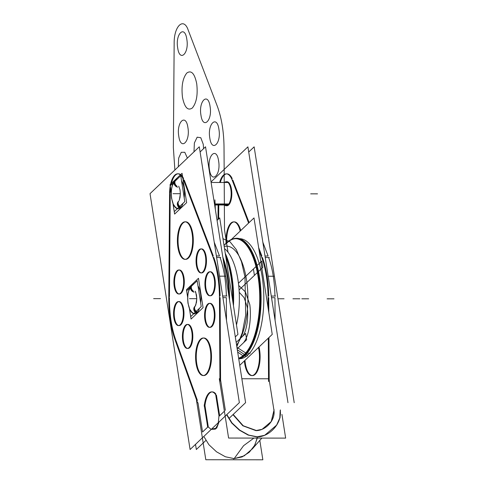 <?xml version="1.0" encoding="UTF-8"?>
<svg xmlns="http://www.w3.org/2000/svg" width="484" height="484" viewBox="0 0 484 484"><rect width="100%" height="100%" fill="white"/><g stroke="black" fill="none" stroke-linecap="round" stroke-linejoin="round"><path stroke-width="0.73" d="M195.518 444.348L196.329 449.521L205.615 440.688M200.104 151.958L205.531 146.797L245.6 402.646L228.865 418.569M214.237 242.206L219.494 255.957L214.237 242.206L219.494 255.957L214.237 242.206L219.494 255.957L216.39 255.957M220.057 257.476A62.297 25.337 90.1 0 1 226.331 296.008A62.297 25.337 90.1 0 0 220.057 257.476A62.297 25.337 90.1 0 1 226.331 296.008A62.297 25.337 90.1 0 0 220.057 257.476A62.297 25.337 90.1 0 1 226.294 294.284M222.918 297.654L226.349 297.654L226.482 320.396L226.349 297.654L222.918 297.654L226.349 297.654L226.482 320.396L226.349 297.654L222.918 297.654L226.349 297.654L226.482 320.396M214.448 280.139A12.009 4.882 -89.9 0 0 209.802 271.754A12.009 4.882 -89.9 0 0 205.349 288.797M210.431 295.772A12.009 4.882 -89.9 0 0 215.005 279.425A12.009 4.882 -89.9 0 0 210.455 271.754M210.129 271.784A12.009 4.882 -89.9 0 0 205.888 288.101A12.009 4.882 -89.9 0 0 210.104 295.748M150.022 193.667L190.091 449.515L239.356 402.64L199.293 146.785L150.022 193.667M219.591 415.345L216.427 395.132M212.331 391.895A18.761 7.629 -89.9 0 1 215.888 394.067A18.761 7.629 -89.9 0 0 204.968 405.58L208.253 426.579M207.684 427.124L202.554 432L197.98 402.791L202.554 432L207.684 427.124L202.554 432L197.98 402.791L202.554 432L207.684 427.124L202.554 432L197.98 402.791M197.381 400.413L175.976 340.561M175.728 339.877A62.297 25.337 90.1 0 1 169.442 297.636A62.297 25.337 -89.9 0 0 175.728 339.877A62.297 25.337 90.1 0 1 169.442 297.636A62.297 25.337 -89.9 0 0 175.728 339.877A62.297 25.337 90.1 0 1 169.442 297.636M169.448 296.716L170.235 194.302M170.247 193.364A19.892 8.089 90.1 0 1 170.58 188.052A19.892 8.089 -89.9 0 0 170.247 193.364A19.892 8.089 90.1 0 1 170.58 188.052A19.892 8.089 -89.9 0 0 170.247 193.364A19.892 8.089 90.1 0 1 170.58 188.052M178.027 173.816A19.892 8.089 -89.9 0 0 171.07 184.967A19.892 8.089 90.1 0 1 183.587 178.536A19.892 8.089 -89.9 0 0 178.354 173.804M184.235 180.054L213.256 255.951M213.813 257.47A62.297 25.337 90.1 0 1 220.093 296.002A62.297 25.337 -89.9 0 0 213.813 257.47A62.297 25.337 90.1 0 1 220.093 296.002A62.297 25.337 -89.9 0 0 213.813 257.47A62.297 25.337 90.1 0 1 220.093 296.002M220.111 297.648L220.583 379.867L220.111 297.648L220.583 379.867L220.111 297.648L220.583 379.867L225.35 410.311M224.394 411.219L219.651 415.732M205.125 287.393A12.009 4.882 -89.9 0 0 209.772 295.772A12.009 4.882 -89.9 0 0 214.224 278.736M205.591 257.288A12.009 4.882 -89.9 0 0 200.945 248.903A12.009 4.882 -89.9 0 0 196.492 265.946M201.58 272.922A12.009 4.882 -89.9 0 0 206.154 256.574A12.009 4.882 -89.9 0 0 201.604 248.903M201.277 248.933A12.009 4.882 -89.9 0 0 197.03 265.25A12.009 4.882 -89.9 0 0 201.247 272.897M196.274 264.536A12.009 4.882 -89.9 0 0 200.921 272.922A12.009 4.882 -89.9 0 0 205.373 255.879M214.122 311.726A12.009 4.882 -89.9 0 0 209.475 303.341A12.009 4.882 -89.9 0 0 205.016 320.384M210.104 327.359A12.009 4.882 -89.9 0 0 214.678 311.012A12.009 4.882 -89.9 0 0 210.129 303.341M209.802 303.371A12.009 4.882 -89.9 0 0 205.561 319.688A12.009 4.882 -89.9 0 0 209.772 327.335M204.799 318.974A12.009 4.882 -89.9 0 0 209.445 327.359A12.009 4.882 -89.9 0 0 213.898 310.317M183.103 309.96A12.009 4.882 -89.9 0 0 178.457 301.574A12.009 4.882 -89.9 0 0 174.004 318.617M179.086 325.593A12.009 4.882 -89.9 0 0 183.66 309.246A12.009 4.882 -89.9 0 0 179.116 301.574M178.79 301.605A12.009 4.882 -89.9 0 0 174.542 317.921A12.009 4.882 -89.9 0 0 178.759 325.569M173.786 317.214A12.009 4.882 -89.9 0 0 178.433 325.593A12.009 4.882 -89.9 0 0 182.885 308.556M183.43 278.373A12.009 4.882 -89.9 0 0 178.784 269.987A12.009 4.882 -89.9 0 0 174.331 287.03M179.419 294.006A12.009 4.882 -89.9 0 0 183.987 277.665A12.009 4.882 -89.9 0 0 179.443 269.993M179.116 270.018A12.009 4.882 -89.9 0 0 174.869 286.334A12.009 4.882 -89.9 0 0 179.086 293.982M174.113 285.627A12.009 4.882 -89.9 0 0 178.759 294.006A12.009 4.882 -89.9 0 0 183.212 276.969M191.954 332.81A12.009 4.882 -89.9 0 0 187.308 324.431A12.009 4.882 -89.9 0 0 182.855 341.468M187.943 348.45A12.009 4.882 -89.9 0 0 192.511 332.103A12.009 4.882 -89.9 0 0 187.967 324.431M187.641 324.455A12.009 4.882 -89.9 0 0 183.394 340.778A12.009 4.882 -89.9 0 0 187.611 348.419M182.637 340.064A12.009 4.882 -89.9 0 0 187.284 348.444A12.009 4.882 -89.9 0 0 191.737 331.407M192.299 234.922A18.761 7.629 -89.9 0 0 185.039 221.823A18.761 7.629 -89.9 0 0 178.082 248.449M185.656 259.351A18.761 7.629 -89.9 0 0 192.801 233.808A18.761 7.629 -89.9 0 0 185.699 221.823M185.366 221.841A18.761 7.629 -89.9 0 0 178.554 247.36A18.761 7.629 -89.9 0 0 185.324 259.333M177.737 246.247A18.761 7.629 -89.9 0 0 184.997 259.345A18.761 7.629 -89.9 0 0 191.954 232.719M210.492 351.1A18.761 7.629 -89.9 0 0 203.232 338.001A18.761 7.629 -89.9 0 0 196.274 364.627M203.849 375.53A18.761 7.629 -89.9 0 0 210.994 349.986A18.761 7.629 -89.9 0 0 203.891 338.001M203.564 338.02A18.761 7.629 -89.9 0 0 196.746 363.544A18.761 7.629 -89.9 0 0 203.522 375.511M195.929 362.431A18.761 7.629 -89.9 0 0 203.189 375.53A18.761 7.629 -89.9 0 0 210.147 348.904M219.101 416.403L215.598 394.067M207.454 426.344L211.145 429.369L215.253 429.126L218.139 424.178L219.034 415.339L218.139 424.178L215.259 429.12L211.145 429.369L207.461 426.344M257.579 436.864L248.697 435.092L239.743 430.125L232.024 422.949L226.833 414.552M257.506 436.883L254.887 445.032L249.502 451.977L242.278 456.817L234.147 458.626L243.579 445.697L253.912 438.074L243.579 445.697L234.147 458.626L225.35 456.757L216.523 451.808L208.925 444.723L203.818 436.453L208.925 444.723L216.523 451.808L225.35 456.757L234.147 458.626L244.202 455.861L252.473 448.722L261.862 438.087L252.261 449.001M211.544 429.096L216.669 428.171L219.028 421.981L216.669 428.171L211.544 429.096L216.669 428.171L219.028 421.981L215.743 428.848L211.55 429.096L216.693 428.152L219.022 421.988L216.693 428.152L211.55 429.096L216.693 428.152L219.022 421.988M264.736 435.273L256.943 436.937L248.141 435.074L239.32 430.125L231.721 423.04L226.609 414.764L231.721 423.04L239.32 430.125L248.141 435.074L256.943 436.937C269.552 436.955 282.22 423.246 280.206 410.378L279.794 417.976L276.642 425.097L264.778 435.261M233.554 458.977L233.754 458.62M256.798 436.864L264.669 435.304L276.836 425.006L280.048 417.698L280.393 409.906M241.855 378.748L268.529 378.778M219.306 378.724L228.599 438.05L285.645 438.111L281.93 414.389M262.147 429.296L271.221 421.564L273.962 410.365C275.511 420.251 265.643 430.651 255.957 430.639L242.841 425.787L232.967 414.661L242.841 425.787L255.957 430.639L262.116 429.314M268.953 337.523L269.195 379.922L268.953 337.523L269.195 379.922L268.953 337.523L269.195 379.922L273.908 409.99M256.538 430.566L243.24 425.769L233.191 414.449M255.867 430.566L262.074 429.332L271.464 421.395L274.132 409.785M196.51 400.413L205.803 459.733L262.848 459.8L259.781 440.186M248.716 152.018L254.148 146.852L294.212 402.7M262.848 242.26L268.106 256.012L262.848 242.26L268.106 256.012L262.848 242.26L268.106 256.012L265.002 256.012M268.668 257.53A62.297 25.337 90.1 0 1 274.942 296.069A62.297 25.337 90.1 0 0 268.668 257.53A62.297 25.337 90.1 0 1 274.942 296.069A62.297 25.337 90.1 0 0 268.668 257.53A62.297 25.337 90.1 0 1 274.906 294.339M275.094 320.456L274.96 297.708L275.094 320.456L274.96 297.708L271.53 297.708L274.96 297.708L275.094 320.456L274.96 297.708L271.53 297.708M211.036 181.923L247.905 146.846L287.974 402.694M218.659 218.901L218.768 204.998M226.639 173.877A19.892 8.089 -89.9 0 0 220.293 182.48A19.892 8.089 90.1 0 1 232.199 178.59A19.892 8.089 -89.9 0 0 226.972 173.859M232.846 180.108L249.097 222.604M258.631 247.548L261.868 256.006M262.431 257.524A62.297 25.337 90.1 0 1 268.705 296.057A62.297 25.337 -89.9 0 0 262.431 257.524A62.297 25.337 90.1 0 1 268.705 296.057A62.297 25.337 -89.9 0 0 262.431 257.524A62.297 25.337 90.1 0 1 268.705 296.057M268.723 297.702L268.808 312.519M269.195 379.922L273.908 409.996L269.195 379.922M230.947 190.121A12.009 4.882 -89.9 0 0 226.3 181.736A12.009 4.882 -89.9 0 0 224.6 182.486M226.936 205.754A12.009 4.882 -89.9 0 0 231.503 189.413A12.009 4.882 -89.9 0 0 226.96 181.742M226.633 181.766A12.009 4.882 -89.9 0 0 225.26 182.486A12.009 4.882 -89.9 0 1 231.503 189.413A12.009 4.882 -89.9 0 0 225.26 182.486A12.009 4.882 -89.9 0 1 231.503 189.413A12.009 4.882 -89.9 0 1 230.414 202.179A12.009 4.882 -89.9 0 1 225.235 205.004A12.009 4.882 -89.9 0 0 226.603 205.73M224.576 205.004A12.009 4.882 -89.9 0 0 226.276 205.754A12.009 4.882 -89.9 0 0 230.729 188.718M240.203 231.062A18.761 7.629 -89.9 0 0 233.651 221.878A18.761 7.629 -89.9 0 0 226.07 243.21M233.984 221.896A18.761 7.629 -89.9 0 0 226.7 242.599A18.761 7.629 -89.9 0 1 231.794 222.924A18.761 7.629 -89.9 0 1 240.736 230.559A18.761 7.629 -89.9 0 0 234.31 221.878M259.109 351.154A18.761 7.629 -89.9 0 0 258.462 347.506M244.372 360.913A18.761 7.629 -89.9 0 0 244.886 364.682M252.134 375.566A18.761 7.629 -89.9 0 1 245.364 363.599A18.761 7.629 -89.9 0 1 244.983 360.332A18.761 7.629 -89.9 0 0 245.364 363.599A18.761 7.629 -89.9 0 1 244.983 360.332A18.761 7.629 -89.9 0 0 245.364 363.599A18.761 7.629 -89.9 0 0 255.225 374.32A18.761 7.629 -89.9 0 0 259.606 350.047A18.761 7.629 -89.9 0 0 258.994 346.998A18.761 7.629 -89.9 0 1 259.606 350.047A18.761 7.629 -89.9 0 0 258.994 346.998A18.761 7.629 -89.9 0 1 259.606 350.047A18.761 7.629 -89.9 0 1 252.46 375.584M244.547 362.486A18.761 7.629 -89.9 0 0 251.807 375.584A18.761 7.629 -89.9 0 0 258.765 348.958M218 219.536L218.109 204.998M232.447 180.81A19.892 8.089 -89.9 0 0 226.312 173.859A19.892 8.089 -89.9 0 0 219.633 182.48M269.346 257.53L265.238 257.53M231.612 178.59L248.613 223.063M259.091 250.464L261.79 257.524M268.069 298.622A62.297 25.337 -89.9 0 0 260.949 255.34M275.614 296.069L271.276 296.063M268.057 296.057L268.124 308.157M268.299 338.147L268.547 381.567M197.569 402.785L174.627 338.643M168.789 296.716A62.297 25.337 -89.9 0 0 175.317 340.561M168.765 299.723L169.606 191.277M183.829 180.75A19.892 8.089 -89.9 0 0 177.701 173.804A19.892 8.089 -89.9 0 0 170.271 185.729M170.241 185.886A19.892 8.089 -89.9 0 0 169.588 194.302M182.994 178.536L213.178 257.47M216.626 257.47L220.734 257.476M219.452 298.567A62.297 25.337 -89.9 0 0 212.337 255.286M222.658 296.008L226.996 296.008M219.44 296.002L219.936 381.513M204.206 404.908L207.703 427.251M215.949 395.132A18.761 7.629 -89.9 0 0 211.671 391.895A18.761 7.629 -89.9 0 0 204.236 406.276M212.004 391.913A18.761 7.629 -89.9 0 0 204.968 405.58A18.761 7.629 -89.9 0 1 215.888 394.067A18.761 7.629 -89.9 0 0 204.968 405.58A18.761 7.629 -89.9 0 1 215.888 394.067M232.441 239.114A60.47 24.593 90.1 0 1 260.428 284.483A60.47 24.593 90.1 0 1 243.888 356.369L243.301 355.964M242.95 355.722L237.68 352.074M226.603 246.174A52.538 21.369 90.1 0 1 247.288 285.953A52.538 21.369 90.1 0 1 236.579 345.044A52.538 21.369 -89.9 0 0 247.56 289.081A52.538 21.369 -89.9 0 0 229.204 246.568M235.72 238.685A60.046 24.424 -89.9 0 0 227.214 242.732A60.046 24.424 90.1 0 1 258.777 277.036A60.046 24.424 90.1 0 1 244.753 354.711A60.046 24.424 90.1 0 1 238.666 358.39A60.046 24.424 -89.9 0 0 244.753 354.711A60.046 24.424 -89.9 0 0 259.999 287.708A60.046 24.424 -89.9 0 0 236.053 238.679M238.751 358.928A60.47 24.593 90.1 0 0 246.767 353.629L236.942 347.361M229.144 241.074L224.019 245.376M250.252 353.247L247.1 353.241M245.503 353.241A60.046 24.424 90.1 0 1 238.636 358.19M224.509 244.946A60.046 24.424 90.1 0 1 228.006 241.48M245.751 354.718L248.177 354.718A60.046 24.424 90.1 0 1 239.35 358.771A60.046 24.424 -89.9 0 0 248.177 354.718A60.046 24.424 -89.9 0 0 263.429 287.72A60.046 24.424 -89.9 0 0 239.489 238.685A60.046 24.424 90.1 0 1 263.429 287.72A60.046 24.424 90.1 0 1 248.177 354.718A60.046 24.424 90.1 0 1 239.87 358.759M225.399 244.202L225.145 244.202A60.046 24.424 90.1 0 1 235.393 238.679A60.046 24.424 90.1 0 1 259.466 289.565A60.046 24.424 90.1 0 1 242.641 355.964M247.391 355.97L244.384 355.964M231.328 239.507L253.997 217.939L272.238 334.402L239.749 365.311M217.062 220.426L219.712 217.903L237.953 334.365L235.303 336.888M229.543 300.11A60.046 24.424 -89.9 0 0 222.821 257.198A60.046 24.424 -89.9 0 1 229.543 300.11A60.046 24.424 -89.9 0 0 222.821 257.198A60.046 24.424 -89.9 0 1 229.543 300.11A60.046 24.424 -89.9 0 0 222.821 257.198M225.266 253.344A60.046 24.424 90.1 0 1 233.463 305.694M223.324 260.422A60.046 24.424 90.1 0 1 228.865 295.797M225.629 255.655A60.046 24.424 90.1 0 1 232.931 302.294A60.046 24.424 -89.9 0 0 225.629 255.655A60.046 24.424 90.1 0 1 232.931 302.294A60.046 24.424 -89.9 0 0 225.629 255.655M225.81 256.829A60.47 24.593 90.1 0 1 232.61 300.237M224.963 248.994A52.538 21.369 90.1 0 1 236.476 324.958A52.538 21.369 -89.9 0 0 225.556 249.52M193.509 313.372L191.918 312.24L189.746 309.24L187.955 303.153L187.641 298.743L187.967 294.205L188.651 291.017L191.089 286.02A4.126 3.37 39 0 0 192.947 291.749M193.406 291.967A4.126 3.37 39 0 0 194.072 292.185M197.055 313.36A4.126 3.63 -124.6 0 1 193.921 310.135A4.126 3.63 -124.6 0 1 195.161 306.166M195.736 292.197L196.794 298.604L196.474 302.439L195.143 306.184A4.126 3.515 46.4 0 0 196.964 312.676A15.01 6.104 -89.9 0 0 199.45 308.29A15.01 6.104 90.1 0 1 196.964 312.676A4.126 3.515 -133.6 0 1 195.143 306.184A4.126 3.515 46.4 0 0 196.964 312.676A4.126 3.515 -133.6 0 1 195.143 306.184A4.126 3.515 46.4 0 0 196.964 312.676A15.01 6.104 -89.9 0 0 199.45 308.29A15.01 6.104 90.1 0 1 196.964 312.676A15.01 6.104 90.1 0 1 193.927 313.547M192.795 291.168A4.126 3.515 46.4 0 1 192.584 284.677A4.126 3.515 46.4 0 0 192.795 291.168A4.126 3.515 -133.6 0 1 191.858 285.191A4.126 3.515 46.4 0 0 192.795 291.168A4.126 3.515 -133.6 0 1 191.864 285.179A4.126 3.515 46.4 0 0 192.795 291.168A4.126 3.515 -133.6 0 1 191.864 285.179M191.858 285.191L193.546 283.981A15.01 6.104 90.1 0 1 193.975 283.799A15.01 6.104 -89.9 0 0 193.527 283.987A15.01 6.104 90.1 0 1 193.975 283.799A15.01 6.104 -89.9 0 0 193.527 283.987A15.01 6.104 -89.9 0 1 193.975 283.799M197.998 285.911A15.01 6.104 90.1 0 1 200.642 302.79A15.01 6.104 -89.9 0 0 197.998 285.911A15.01 6.104 90.1 0 1 200.642 302.79A15.01 6.104 -89.9 0 0 197.998 285.911A15.01 6.104 -89.9 0 1 200.642 302.79M187.665 297.37L186.467 289.722L198.482 278.288L203.08 307.63L191.065 319.059L189.413 308.52M191.513 286.141L197.188 280.744L201.235 306.596L190.714 316.609L189.468 308.641M190.097 287.49L186.667 290.757L187.671 297.2M198.168 312.307A4.126 3.37 -141 0 1 194.955 309.706A4.126 3.37 -141 0 1 195.185 306.136M194.653 313.826C186.655 313.547 185.112 288.198 192.777 284.441A4.126 3.63 55.4 0 0 193.443 291.168M177.071 208.386L175.474 207.261L173.302 204.254L171.517 198.168L171.197 193.763L171.524 189.226L172.213 186.037L174.651 181.04A4.126 3.37 39 0 0 176.509 186.763M176.969 186.987A4.126 3.37 39 0 0 177.634 187.205M180.617 208.38A4.126 3.63 -124.6 0 1 177.477 205.149A4.126 3.63 -124.6 0 1 178.723 201.187A4.126 3.515 46.4 0 0 180.526 207.69A4.126 3.515 -133.6 0 1 178.705 201.205A4.126 3.515 46.4 0 0 180.526 207.69A15.01 6.104 -89.9 0 0 183.012 203.31A15.01 6.104 90.1 0 1 180.526 207.69A15.01 6.104 90.1 0 1 177.489 208.562M176.357 186.183A4.126 3.515 46.4 0 1 176.14 179.697A4.126 3.515 46.4 0 0 176.357 186.183A4.126 3.515 -133.6 0 1 175.414 180.205A4.126 3.515 46.4 0 0 176.357 186.183A4.126 3.515 -133.6 0 1 175.426 180.199A4.126 3.515 46.4 0 0 176.357 186.183A4.126 3.515 -133.6 0 1 175.426 180.199L177.102 178.995A15.01 6.104 90.1 0 1 177.537 178.814A15.01 6.104 -89.9 0 0 177.09 179.007A15.01 6.104 90.1 0 1 177.537 178.814A15.01 6.104 -89.9 0 0 177.09 179.007A15.01 6.104 -89.9 0 1 177.537 178.814M181.561 180.925A15.01 6.104 90.1 0 1 184.204 197.805A15.01 6.104 -89.9 0 0 181.561 180.925A15.01 6.104 90.1 0 1 184.204 197.805A15.01 6.104 -89.9 0 0 181.561 180.925A15.01 6.104 -89.9 0 1 184.204 197.805M171.227 192.39L170.029 184.737L182.044 173.308L186.636 202.645L174.621 214.079L172.969 203.534M228.466 204.484L214.563 204.472M175.075 181.155L180.75 175.759L184.797 201.61L174.27 211.623L173.024 203.655M173.653 182.51L170.223 185.771L171.233 192.221M181.724 207.321A4.126 3.37 -141 0 1 178.511 204.726A4.126 3.37 -141 0 1 178.747 201.156M178.215 208.84C170.217 208.562 168.668 183.218 176.333 179.455A4.126 3.63 55.4 0 0 176.999 186.183M228.847 203.964L214.485 203.946M215.005 279.425A12.009 4.882 -89.9 0 0 208.689 272.565A12.009 4.882 -89.9 0 0 205.888 288.101A12.009 4.882 -89.9 0 0 212.198 294.962A12.009 4.882 -89.9 0 0 215.005 279.425A12.009 4.882 -89.9 0 0 208.689 272.565A12.009 4.882 -89.9 0 0 205.888 288.101A12.009 4.882 -89.9 0 0 212.198 294.962A12.009 4.882 -89.9 0 0 215.005 279.425A12.009 4.882 -89.9 0 0 208.689 272.565A12.009 4.882 -89.9 0 0 205.888 288.101A12.009 4.882 -89.9 0 0 212.198 294.962A12.009 4.882 -89.9 0 0 215.005 279.425M206.154 256.574A12.009 4.882 -89.9 0 0 199.838 249.714A12.009 4.882 -89.9 0 0 197.03 265.25A12.009 4.882 -89.9 0 0 203.347 272.111A12.009 4.882 -89.9 0 0 206.154 256.574A12.009 4.882 -89.9 0 0 199.838 249.714A12.009 4.882 -89.9 0 0 197.03 265.25A12.009 4.882 -89.9 0 0 203.347 272.111A12.009 4.882 -89.9 0 0 206.154 256.574A12.009 4.882 -89.9 0 0 199.838 249.714A12.009 4.882 -89.9 0 0 197.03 265.25A12.009 4.882 -89.9 0 0 203.347 272.111A12.009 4.882 -89.9 0 0 206.154 256.574M214.678 311.012A12.009 4.882 -89.9 0 0 208.362 304.152A12.009 4.882 -89.9 0 0 205.561 319.688A12.009 4.882 -89.9 0 0 211.871 326.549A12.009 4.882 -89.9 0 0 214.678 311.012A12.009 4.882 -89.9 0 0 208.362 304.152A12.009 4.882 -89.9 0 0 205.561 319.688A12.009 4.882 -89.9 0 0 211.871 326.549A12.009 4.882 -89.9 0 0 214.678 311.012A12.009 4.882 -89.9 0 0 208.362 304.152A12.009 4.882 -89.9 0 0 205.561 319.688A12.009 4.882 -89.9 0 0 211.871 326.549A12.009 4.882 -89.9 0 0 214.678 311.012M183.66 309.246A12.009 4.882 -89.9 0 0 177.35 302.385A12.009 4.882 -89.9 0 0 174.542 317.921A12.009 4.882 -89.9 0 0 180.859 324.782A12.009 4.882 -89.9 0 0 183.66 309.246A12.009 4.882 -89.9 0 0 177.35 302.385A12.009 4.882 -89.9 0 0 174.542 317.921A12.009 4.882 -89.9 0 0 180.859 324.782A12.009 4.882 -89.9 0 0 183.66 309.246A12.009 4.882 -89.9 0 0 177.35 302.385A12.009 4.882 -89.9 0 0 174.542 317.921A12.009 4.882 -89.9 0 0 180.859 324.782A12.009 4.882 -89.9 0 0 183.66 309.246M183.987 277.665A12.009 4.882 -89.9 0 0 177.676 270.804A12.009 4.882 -89.9 0 0 174.869 286.334A12.009 4.882 -89.9 0 0 181.185 293.195A12.009 4.882 -89.9 0 0 183.987 277.665A12.009 4.882 -89.9 0 0 177.676 270.804A12.009 4.882 -89.9 0 0 174.869 286.334A12.009 4.882 -89.9 0 0 181.185 293.195A12.009 4.882 -89.9 0 0 183.987 277.665A12.009 4.882 -89.9 0 0 177.676 270.804A12.009 4.882 -89.9 0 0 174.869 286.334A12.009 4.882 -89.9 0 0 181.185 293.195A12.009 4.882 -89.9 0 0 183.987 277.665M192.511 332.103A12.009 4.882 -89.9 0 0 186.201 325.242A12.009 4.882 -89.9 0 0 183.394 340.778A12.009 4.882 -89.9 0 0 189.71 347.639A12.009 4.882 -89.9 0 0 192.511 332.103A12.009 4.882 -89.9 0 0 186.201 325.242A12.009 4.882 -89.9 0 0 183.394 340.778A12.009 4.882 -89.9 0 0 189.71 347.639A12.009 4.882 -89.9 0 0 192.511 332.103A12.009 4.882 -89.9 0 0 186.201 325.242A12.009 4.882 -89.9 0 0 183.394 340.778A12.009 4.882 -89.9 0 0 189.71 347.639A12.009 4.882 -89.9 0 0 192.511 332.103M192.801 233.808A18.761 7.629 -89.9 0 0 182.934 223.088A18.761 7.629 -89.9 0 0 178.554 247.36A18.761 7.629 -89.9 0 0 188.415 258.081A18.761 7.629 -89.9 0 0 192.801 233.808A18.761 7.629 -89.9 0 0 182.934 223.088A18.761 7.629 -89.9 0 0 178.554 247.36A18.761 7.629 -89.9 0 0 188.415 258.081A18.761 7.629 -89.9 0 0 192.801 233.808A18.761 7.629 -89.9 0 0 182.934 223.088A18.761 7.629 -89.9 0 0 178.554 247.36A18.761 7.629 -89.9 0 0 188.415 258.081A18.761 7.629 -89.9 0 0 192.801 233.808M210.994 349.986A18.761 7.629 -89.9 0 0 201.132 339.272A18.761 7.629 -89.9 0 0 196.746 363.544A18.761 7.629 -89.9 0 0 206.607 374.265A18.761 7.629 -89.9 0 0 210.994 349.986A18.761 7.629 -89.9 0 0 201.132 339.272A18.761 7.629 -89.9 0 0 196.746 363.544A18.761 7.629 -89.9 0 0 206.607 374.265A18.761 7.629 -89.9 0 0 210.994 349.986A18.761 7.629 -89.9 0 0 201.132 339.272A18.761 7.629 -89.9 0 0 196.746 363.544A18.761 7.629 -89.9 0 0 206.607 374.265A18.761 7.629 -89.9 0 0 210.994 349.986M171.07 184.967A19.892 8.089 90.1 0 1 183.587 178.536A19.892 8.089 -89.9 0 0 171.07 184.967A19.892 8.089 90.1 0 1 183.587 178.536M253.912 438.074L243.579 445.697L234.147 458.626L243.579 445.697L253.912 438.074L243.579 445.697L234.147 458.626L225.35 456.757L216.523 451.808L208.925 444.723L203.818 436.453L208.925 444.723L216.523 451.808L225.35 456.757L234.147 458.626L242 456.938L249.042 452.407L254.427 445.843L257.337 438.081L254.427 445.843L249.042 452.407L242 456.938L234.147 458.626L225.35 456.757L216.523 451.808L208.925 444.723L203.818 436.453M226.609 414.764L231.721 423.04L239.32 430.125L248.141 435.074L256.943 436.937L248.141 435.074L239.32 430.125L231.721 423.04L226.609 414.764L231.721 423.04L239.32 430.125L248.141 435.074L256.943 436.937C269.552 436.955 282.22 423.246 280.206 410.378C282.22 423.246 269.552 436.955 256.943 436.937C269.552 436.955 282.22 423.246 280.206 410.378M273.962 410.365C275.511 420.251 265.643 430.651 255.957 430.639L242.841 425.787L232.967 414.661L242.841 425.787L255.957 430.639C265.643 430.651 275.511 420.251 273.962 410.365C275.511 420.251 265.643 430.651 255.957 430.639L242.841 425.787L232.967 414.661M220.293 182.48A19.892 8.089 90.1 0 1 232.199 178.59A19.892 8.089 -89.9 0 0 220.293 182.48A19.892 8.089 90.1 0 1 232.199 178.59M174.881 170.011L173.357 147.541L174.161 43.27C173.919 26.106 183.654 16.837 188.149 29.96L217.171 105.857C221.569 117.648 223.856 131.545 224.025 147.553L224.503 229.773L227.982 252.007L224.503 229.773L227.982 252.007L224.503 229.773L227.982 252.007L224.503 229.773L227.982 252.007L224.503 229.773L224.025 147.553C223.856 131.545 221.569 117.648 217.171 105.857C221.569 117.648 223.856 131.545 224.025 147.553C223.856 131.545 221.569 117.648 217.171 105.857C221.569 117.648 223.856 131.545 224.025 147.553C223.856 131.545 221.569 117.648 217.171 105.857C221.569 117.648 223.856 131.545 224.025 147.553C223.856 131.545 221.569 117.648 217.171 105.857L188.149 29.96C183.654 16.837 173.919 26.106 174.161 43.27C173.919 26.106 183.654 16.837 188.149 29.96C183.654 16.837 173.919 26.106 174.161 43.27C173.919 26.106 183.654 16.837 188.149 29.96C183.654 16.837 173.919 26.106 174.161 43.27C173.919 26.106 183.654 16.837 188.149 29.96C183.654 16.837 173.919 26.106 174.161 43.27L173.357 147.541L174.161 43.27L173.357 147.541L174.161 43.27L173.357 147.541L174.161 43.27L173.357 147.541L174.881 170.011M210.068 106.48C208.09 91.766 198.404 100.981 200.951 115.156C202.929 129.869 212.615 120.661 210.068 106.48C208.09 91.766 198.404 100.981 200.951 115.156C202.929 129.869 212.615 120.661 210.068 106.48C208.09 91.766 198.404 100.981 200.951 115.156C202.929 129.869 212.615 120.661 210.068 106.48C208.09 91.766 198.404 100.981 200.951 115.156C202.929 129.869 212.615 120.661 210.068 106.48C208.09 91.766 198.404 100.981 200.951 115.156C202.929 129.869 212.615 120.661 210.068 106.48C208.09 91.766 198.404 100.981 200.951 115.156C202.929 129.869 212.615 120.661 210.068 106.48C208.09 91.766 198.404 100.981 200.951 115.156C202.929 129.869 212.615 120.661 210.068 106.48C208.09 91.766 198.404 100.981 200.951 115.156C202.929 129.869 212.615 120.661 210.068 106.48M218.593 160.918C216.614 146.204 206.934 155.418 209.475 169.594C211.454 184.307 221.14 175.099 218.593 160.918C216.614 146.204 206.934 155.418 209.475 169.594C211.454 184.307 221.14 175.099 218.593 160.918C216.614 146.204 206.934 155.418 209.475 169.594C211.454 184.307 221.14 175.099 218.593 160.918C216.614 146.204 206.934 155.418 209.475 169.594C211.454 184.307 221.14 175.099 218.593 160.918C216.614 146.204 206.934 155.418 209.475 169.594C211.454 184.307 221.14 175.099 218.593 160.918C216.614 146.204 206.934 155.418 209.475 169.594C211.454 184.307 221.14 175.099 218.593 160.918C216.614 146.204 206.934 155.418 209.475 169.594C211.454 184.307 221.14 175.099 218.593 160.918C216.614 146.204 206.934 155.418 209.475 169.594C211.454 184.307 221.14 175.099 218.593 160.918M186.812 39.258C184.827 24.545 175.148 33.759 177.695 47.934C179.673 62.648 189.353 53.44 186.812 39.258C184.827 24.545 175.148 33.759 177.695 47.934C179.673 62.648 189.353 53.44 186.812 39.258C184.827 24.545 175.148 33.759 177.695 47.934C179.673 62.648 189.353 53.44 186.812 39.258C184.827 24.545 175.148 33.759 177.695 47.934C179.673 62.648 189.353 53.44 186.812 39.258C184.827 24.545 175.148 33.759 177.695 47.934C179.673 62.648 189.353 53.44 186.812 39.258C184.827 24.545 175.148 33.759 177.695 47.934C179.673 62.648 189.353 53.44 186.812 39.258C184.827 24.545 175.148 33.759 177.695 47.934C179.673 62.648 189.353 53.44 186.812 39.258C184.827 24.545 175.148 33.759 177.695 47.934C179.673 62.648 189.353 53.44 186.812 39.258M187.393 158.111L184.791 152.291L181.264 152.297L178.656 158.123L178.312 166.75L178.656 158.123L181.264 152.297L184.791 152.291L187.393 158.111L184.791 152.291L181.264 152.297L178.656 158.123L178.312 166.75L178.656 158.123L181.264 152.297L184.791 152.291L187.393 158.111L184.791 152.291L181.264 152.297L178.656 158.123L178.312 166.75L178.656 158.123L181.264 152.297L184.791 152.291L187.393 158.111L184.791 152.291L181.264 152.297L178.656 158.123L178.312 166.75L178.656 158.123L181.264 152.297L184.791 152.291L187.393 158.111M187.907 127.57C185.929 112.851 176.243 122.065 178.79 136.24C180.768 150.96 190.448 141.745 187.907 127.57C185.929 112.851 176.243 122.065 178.79 136.24C180.768 150.96 190.448 141.745 187.907 127.57C185.929 112.851 176.243 122.065 178.79 136.24C180.768 150.96 190.448 141.745 187.907 127.57C185.929 112.851 176.243 122.065 178.79 136.24C180.768 150.96 190.448 141.745 187.907 127.57C185.929 112.851 176.243 122.065 178.79 136.24C180.768 150.96 190.448 141.745 187.907 127.57C185.929 112.851 176.243 122.065 178.79 136.24C180.768 150.96 190.448 141.745 187.907 127.57C185.929 112.851 176.243 122.065 178.79 136.24C180.768 150.96 190.448 141.745 187.907 127.57C185.929 112.851 176.243 122.065 178.79 136.24C180.768 150.96 190.448 141.745 187.907 127.57M196.716 83.714C194.628 73.489 191.343 69.914 186.854 72.993C182.692 78.148 181.228 86.237 182.474 97.266C184.555 107.496 187.846 111.066 192.336 107.986C196.498 102.832 197.962 94.743 196.716 83.714C194.628 73.489 191.343 69.914 186.854 72.993C182.692 78.148 181.228 86.237 182.474 97.266C184.555 107.496 187.846 111.066 192.336 107.986C196.498 102.832 197.962 94.743 196.716 83.714C194.628 73.489 191.343 69.914 186.854 72.993C182.692 78.148 181.228 86.237 182.474 97.266C184.555 107.496 187.846 111.066 192.336 107.986C196.498 102.832 197.962 94.743 196.716 83.714C194.628 73.489 191.343 69.914 186.854 72.993C182.692 78.148 181.228 86.237 182.474 97.266C184.555 107.496 187.846 111.066 192.336 107.986C196.498 102.832 197.962 94.743 196.716 83.714C194.628 73.489 191.343 69.914 186.854 72.993C182.692 78.148 181.228 86.237 182.474 97.266C184.555 107.496 187.846 111.066 192.336 107.986C196.498 102.832 197.962 94.743 196.716 83.714C194.628 73.489 191.343 69.914 186.854 72.993C182.692 78.148 181.228 86.237 182.474 97.266C184.555 107.496 187.846 111.066 192.336 107.986C196.498 102.832 197.962 94.743 196.716 83.714C194.628 73.489 191.343 69.914 186.854 72.993C182.692 78.148 181.228 86.237 182.474 97.266C184.555 107.496 187.846 111.066 192.336 107.986C196.498 102.832 197.962 94.743 196.716 83.714C194.628 73.489 191.343 69.914 186.854 72.993C182.692 78.148 181.228 86.237 182.474 97.266C184.555 107.496 187.846 111.066 192.336 107.986C196.498 102.832 197.962 94.743 196.716 83.714M215.338 209.397L214.908 199.892L215.338 209.397M203.25 144.244L200.781 137.716L197.157 137.19L194.38 142.962L193.987 151.837L194.38 142.962L197.157 137.19L200.781 137.716L203.25 144.244L200.781 137.716L197.157 137.19L194.38 142.962L193.987 151.837L194.38 142.962L197.157 137.19L200.781 137.716L203.25 144.244L200.781 137.716L197.157 137.19L194.38 142.962L193.987 151.837L194.38 142.962L197.157 137.19L200.781 137.716L203.25 144.244L200.781 137.716L197.157 137.19L194.38 142.962L193.987 151.837L194.38 142.962L197.157 137.19L200.781 137.716L203.25 144.244L203.576 148.655L203.25 144.244M218.919 129.331C216.941 114.617 207.261 123.831 209.802 138.007C211.78 152.726 221.466 143.512 218.919 129.331C216.941 114.617 207.261 123.831 209.802 138.007C211.78 152.726 221.466 143.512 218.919 129.331C216.941 114.617 207.261 123.831 209.802 138.007C211.78 152.726 221.466 143.512 218.919 129.331C216.941 114.617 207.261 123.831 209.802 138.007C211.78 152.726 221.466 143.512 218.919 129.331C216.941 114.617 207.261 123.831 209.802 138.007C211.78 152.726 221.466 143.512 218.919 129.331C216.941 114.617 207.261 123.831 209.802 138.007C211.78 152.726 221.466 143.512 218.919 129.331C216.941 114.617 207.261 123.831 209.802 138.007C211.78 152.726 221.466 143.512 218.919 129.331C216.941 114.617 207.261 123.831 209.802 138.007C211.78 152.726 221.466 143.512 218.919 129.331M247.239 307.05L244.118 297.66L239.586 292.699L244.118 297.66L247.239 307.05C248.655 317.819 246.646 331.643 242.363 336.537C246.646 331.643 248.655 317.819 247.239 307.05M239.078 285.82L245.418 291.925L249.804 304.605C251.65 318.666 248.927 336.568 243.361 342.908L237.166 348.801L243.361 342.908C248.927 336.568 251.65 318.666 249.804 304.605L245.418 291.925L239.078 285.82M236.168 342.43L245.642 333.422L246.64 339.786L237.166 348.801L246.64 339.786L245.642 333.422L236.168 342.43M257.337 438.081L254.427 445.843L249.042 452.407L242 456.938L234.147 458.626M225.235 205.004A12.009 4.882 -89.9 0 0 230.414 202.179A12.009 4.882 -89.9 0 0 231.503 189.413A12.009 4.882 -89.9 0 1 230.414 202.179A12.009 4.882 -89.9 0 1 225.235 205.004M240.736 230.559A18.761 7.629 -89.9 0 0 231.794 222.924A18.761 7.629 -89.9 0 0 226.7 242.599A18.761 7.629 -89.9 0 1 231.794 222.924A18.761 7.629 -89.9 0 1 240.736 230.559M245.364 363.599A18.761 7.629 -89.9 0 0 255.225 374.32A18.761 7.629 -89.9 0 0 259.606 350.047A18.761 7.629 -89.9 0 1 255.225 374.32A18.761 7.629 -89.9 0 1 245.364 363.599M238.745 282.965L253.416 269.007L254.415 275.378L239.411 289.65L262.788 267.404L239.411 289.65L262.788 267.404L239.411 289.65L262.788 267.404L239.411 289.65L262.788 267.404L239.411 289.65L254.415 275.378L253.416 269.007L254.415 275.378L253.416 269.007L254.415 275.378L253.416 269.007L254.415 275.378L253.416 269.007L238.745 282.965L261.79 261.039L262.788 267.404L261.79 261.039L262.788 267.404L261.79 261.039L262.788 267.404L261.79 261.039L262.788 267.404L261.79 261.039L238.745 282.965M268.166 276.231L273.932 276.237L268.166 276.231M219.554 276.176L225.32 276.183L219.554 276.176M236.579 345.044A52.538 21.369 -89.9 0 0 246.961 283.098A52.538 21.369 -89.9 0 0 224.195 246.507A52.538 21.369 90.1 0 1 246.961 283.098A52.538 21.369 90.1 0 1 236.579 345.044A52.538 21.369 -89.9 0 0 246.961 283.098A52.538 21.369 -89.9 0 0 224.195 246.507M237.317 349.769L244.359 354.451M244.753 354.711A60.046 24.424 90.1 0 1 238.666 358.39A60.046 24.424 90.1 0 0 244.753 354.711A60.046 24.424 -89.9 0 0 258.777 277.036A60.046 24.424 -89.9 0 0 227.214 242.732A60.046 24.424 90.1 0 1 258.777 277.036A60.046 24.424 90.1 0 1 244.753 354.711A60.046 24.424 -89.9 0 0 258.777 277.036A60.046 24.424 -89.9 0 0 227.214 242.732M248.177 354.718A60.046 24.424 -89.9 0 0 263.429 287.72A60.046 24.424 -89.9 0 0 239.489 238.685A60.046 24.424 90.1 0 1 263.429 287.72A60.046 24.424 90.1 0 1 248.177 354.718A60.046 24.424 90.1 0 1 239.35 358.771A60.046 24.424 -89.9 0 0 248.177 354.718A60.046 24.424 -89.9 0 0 263.429 287.72A60.046 24.424 -89.9 0 0 239.489 238.685M236.476 324.958A52.538 21.369 -89.9 0 0 224.528 248.643A52.538 21.369 90.1 0 1 236.476 324.958A52.538 21.369 -89.9 0 0 224.528 248.643M160.482 298.634L153.628 298.628L160.482 298.634M308.677 298.803L301.822 298.797L308.677 298.803M227.153 242.732L226.554 242.732L227.153 242.732M244.995 277.017L245.666 315.193L242.296 332.708L236.833 346.689L242.296 332.708L245.666 315.193L244.995 277.017L245.666 315.193L242.296 332.708L236.833 346.689L242.296 332.708L245.666 315.193L244.995 277.017L241.492 261.771L236.343 249.671L229.985 241.752L222.967 238.691L229.985 241.752L236.343 249.671L241.492 261.771L244.995 277.017L241.492 261.771L236.343 249.671L229.985 241.752L222.967 238.691L229.985 241.752L236.343 249.671L241.492 261.771L244.995 277.017M284.054 298.779L277.937 298.773L284.054 298.779M299.826 298.797L292.965 298.785L299.826 298.797M333.978 298.834L327.117 298.828L333.978 298.834M196.347 298.676L189.492 298.67L196.347 298.676M196.964 312.676A15.01 6.104 -89.9 0 0 199.45 308.29M180.526 207.69A15.01 6.104 -89.9 0 0 183.012 203.31A15.01 6.104 90.1 0 1 180.526 207.69A4.126 3.515 -133.6 0 1 178.705 201.205A4.126 3.515 46.4 0 0 180.526 207.69A15.01 6.104 -89.9 0 0 183.012 203.31M214.527 204.23L228.648 204.248M317.534 193.854L310.68 193.842L317.534 193.854M179.909 193.697L173.048 193.685L179.909 193.697M224.013 245.364L226.772 243.047M227.262 246.174L226.802 246.174M191.095 286.02L194.017 283.763M195.73 292.185L195.161 291.168L196.468 294.823L196.794 298.713L195.826 304.89M195.143 306.184L195.603 305.428M174.651 181.034L177.574 178.778M179.165 200.443L180.036 197.46L180.357 193.624L180.048 189.952L178.723 186.183L180.03 189.837L180.357 193.727L179.389 199.904M228 182.492L211.121 182.474M227.976 205.01L214.648 204.992"/></g></svg>
